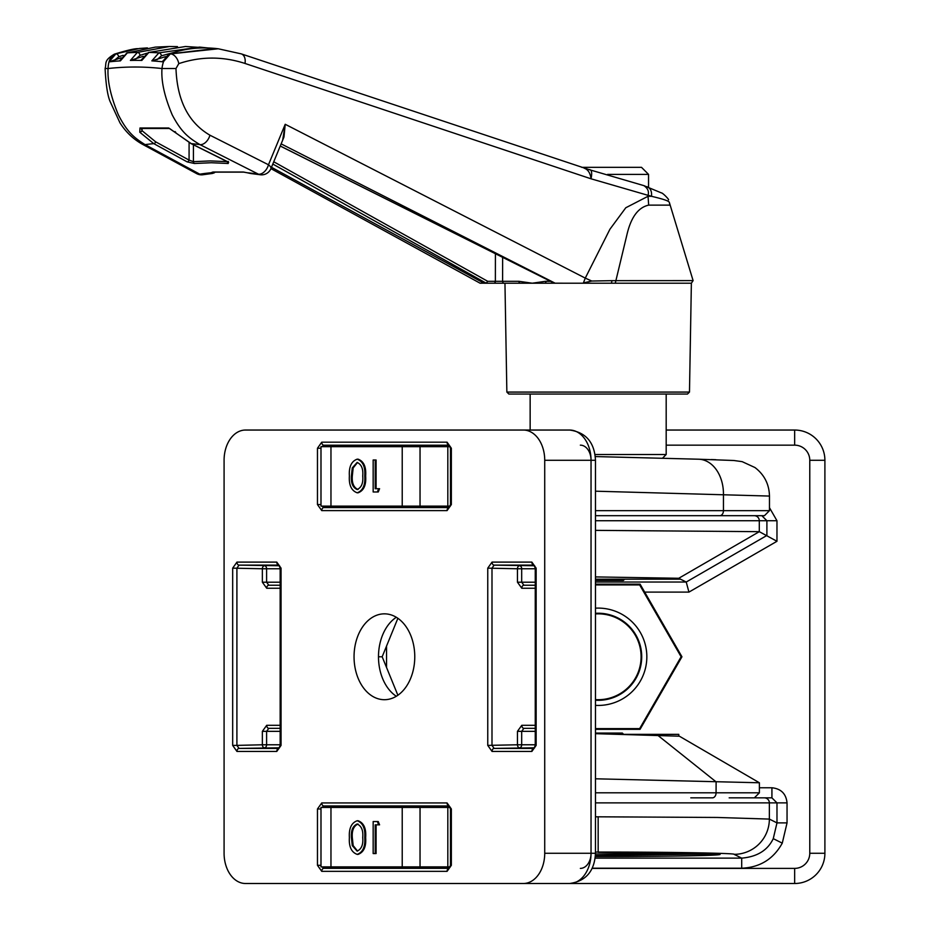 <?xml version="1.0" encoding="UTF-8"?>
<svg xmlns="http://www.w3.org/2000/svg" width="930" height="930" viewBox="0 0 930 930"><rect width="100%" height="100%" fill="white"/><g stroke="black" fill="none" stroke-linecap="round" stroke-linejoin="round"><path stroke-width="1.4" d="M215.469 171.992L214.028 172.945A2.011 1.372 -116.3 0 1 213.702 173.038L211.796 173.538L210.936 172.771L212.97 172.015L243.323 172.015L251.298 173.538M196.683 173.631L142.069 144.069C133.048 138.93 125.69 131.862 119.982 122.853L110.054 101.405C107.531 95.372 105.881 84.421 105.102 68.529C106.729 63.101 103.416 60.694 114.367 54.161L114.367 54.161C126.573 50.418 134.373 48.593 137.78 48.651L115.529 53.882C110.903 55.579 108.403 60.462 108.054 68.529C107.357 81.212 110.798 96.65 118.377 114.855C127.131 132.025 134.025 137.686 145.068 144.627L199.787 174.177A10.079 7.08 81.1 0 0 202.275 174.782A10.079 7.08 81.1 0 0 203.042 174.724L203.042 174.724A10.079 10.079 0 0 1 196.683 173.631A10.079 6.905 -61.5 0 0 199.02 174.224A10.079 6.905 -61.5 0 0 199.787 174.177A378.347 267.526 90 0 1 210.936 172.771A2.011 1.918 31 0 0 212.807 172.248M187.209 161.901L153.776 143.639L139.767 132.223L139.988 127.991L168.69 127.991L191.266 143.639L228.013 161.901L228.234 163.494L211.319 162.738L194.44 163.494L187.209 161.901A2.011 1.395 -61.3 0 0 189.069 160.088L193.417 161.669L210.378 160.913L227.408 161.669A2.011 1.418 95 0 0 228.234 163.494M260.819 174.782A10.079 7.08 -81.1 0 1 260.051 174.724A10.079 7.08 -81.1 0 1 258.435 174.177L199.985 144.627C188.499 137.756 181.269 132.083 172.271 114.971C164.505 96.708 161.076 81.224 161.983 68.529C162.959 60.462 165.866 55.579 170.725 53.882L218.271 48.779L215.562 48.476L170.364 53.847L163.262 61.868A489.889 346.402 -90 0 0 151.834 60.869L158.902 52.859L199.555 47.105L207.518 47.918M243.323 172.015A2.011 1.43 94.5 0 0 243.718 172.131L247.287 172.771A378.347 267.526 90 0 1 258.435 174.177A10.079 6.452 -63.2 0 0 259.133 174.224A10.079 6.452 -63.2 0 0 268.479 164.773L285.208 124.283L283.987 136.977L270.921 168.621A10.079 10.079 0 0 1 260.051 174.724L250.635 173.503M194.44 163.494A2.011 1.43 -95.1 0 1 193.417 161.669L193.428 144.789M207.576 47.918L185.512 46.5L148.87 52.417L141.825 60.427A489.889 346.402 -90 0 0 130.398 60.427L137.396 52.417L169.458 46.5L177.491 46.628M169.458 46.5L155.415 47.105L127.364 52.859L120.4 60.869A489.889 346.402 -90 0 0 108.961 61.868L115.89 53.847L139.419 48.465L147.393 47.918M105.102 68.529L108.054 68.529A483.228 341.694 90 0 1 161.983 68.529L175.979 68.529C177.165 100.487 188.488 122.714 209.936 135.199L268.479 164.773A10.079 3.383 -157.6 0 1 270.921 168.621L480.101 283.208L486.216 283.185L272.804 164.052M585.133 168.504A100.766 74.958 102.4 0 0 589.039 169.597L643.886 185.64C647.78 188.255 649.175 191.464 648.047 195.242L648.047 196.277L651.488 196.3L648.047 195.242M661.311 394.053L508.873 394.053L506.862 392.076L689.479 392.076L687.468 394.053L661.311 394.053M668.705 394.053L687.468 394.053M282.673 140.174L285.208 124.283L585.272 278.117L609.929 229.233L625.797 207.75L648.047 196.277L648.675 205.135L669.984 205.135L669.228 202.147C668.577 200.88 662.672 198.927 651.488 196.3C651.977 191.173 650.396 187.965 646.745 186.651M648.675 205.135C638.131 207.413 630.842 217.469 626.797 235.278L615.276 283.208L485.948 283.208M689.479 392.076L691.374 283.208L615.276 283.208M271.467 167.272L484.019 283.208L486.378 283.208M490.075 283.208L505.908 283.208M280.267 145.987L554.338 283.185L563.185 283.208L546.898 283.208A2.011 1.43 90 0 1 545.468 281.302L550.572 281.302M591.782 281.034L583.412 282.906L585.272 278.117L591.782 281.034L611.952 280.662L611.475 283.208L555.14 283.208L281.139 143.871M648.047 195.335L591.05 178.804L244.997 63.449C222.793 56.242 200.717 56.312 178.781 63.635L175.979 68.529M611.952 280.662L693.106 280.616L691.374 283.208M668.496 199.869C669.472 199.822 662.625 192.696 661.37 192.894L643.886 185.64M584.214 168.214C588.004 169.469 590.283 173.003 591.05 178.804C592.305 172.469 591.631 169.411 589.039 169.597L644.339 185.768M582.692 283.208L578.739 283.208M141.348 128.468L142.023 130.677L155.647 141.825L189.069 160.088L189.092 142.581M175.061 131.56A2.011 1.07 -44.7 0 0 175.235 132.025L175.235 132.025A2.011 1.07 -44.7 0 0 175.747 132.223M139.767 132.223A2.011 1.209 -41.2 0 0 142.023 130.677L142.139 128.421M228.245 161.39L228.641 162.378L190.952 143.557L169.551 128.491A2.011 1.43 -86.2 0 1 168.69 127.991M139.988 127.991A2.011 1.418 86.2 0 0 141 128.491A2.011 1.418 86.2 0 0 141.011 128.491L141.348 127.991M520.323 283.208A2.011 1.43 -90 0 1 518.905 281.302L532.262 283.208L545.468 281.302M493.9 283.208A2.011 1.476 -90 0 0 495.365 281.302L518.905 281.302M273.745 161.762L487.715 281.302L495.365 281.302L495.411 253.355M504.025 283.208A2.011 1.43 -90 0 1 502.607 281.302L502.642 257.006M486.216 283.185L487.715 281.302M212.145 173.526L214.028 172.945A2.011 1.372 -116.3 0 0 214.632 172.05M203.042 174.724L211.796 173.538M212.97 172.015A2.011 1.418 85.5 0 0 213.54 172.131L243.718 172.131A2.011 1.43 94.5 0 0 244.079 172.096M250.577 173.492L247.403 172.806M120.4 60.869L119.703 60.659L126.968 52.929A3.023 2.069 -109.4 0 0 126.48 53.219M121.133 57.8L108.961 61.868M123.167 55.312L118.703 56.777L114.564 60.206M141.825 60.427L141.128 60.078L148.347 52.498L185.523 46.5M143.243 56.323L130.398 60.427M146.673 53.277L140.081 55.358L135.768 59.032M163.262 61.868L162.576 61.345M165.575 56.637L151.834 60.869M177.235 51.569L161.46 55.788L156.996 59.706M595.014 454.514L666.182 454.514L666.182 394.053M624.658 579.181L623.356 580.483L595.467 580.483M581.692 167.33L641.502 167.33L648.547 174.387L607.627 174.387M711.206 459.56L715.809 459.699M595.398 855.554L714.74 853.984M719.088 853.426L719.611 854.275L598.164 852.31C633.83 852.229 718.437 852.868 720.099 854.438C718.437 856.019 633.83 856.646 598.164 856.565L595.316 856.565M595.467 816.796L717.169 817.458L769.366 819.086L769.366 802.881A5.034 5.034 -90 0 0 764.332 797.847L771.923 797.847L771.923 787.768C781.049 788.733 786.083 793.767 787.047 802.881L787.047 822.887L782.269 843.15C773.446 859.099 759.926 867.446 741.698 868.213L741.698 858.134C757.16 856.797 767.68 850.299 773.26 838.651L776.98 822.887L776.98 802.881L595.467 802.881M595.467 608.173A48.674 48.674 0 0 1 646.838 656.778A48.674 48.674 0 0 1 595.467 705.37M595.467 700.232A43.547 43.547 0 0 0 641.712 656.778A43.547 43.547 0 0 0 595.467 613.312M595.467 699.616A42.931 42.931 0 0 0 641.096 656.778A42.931 42.931 0 0 0 595.467 613.928M595.467 729.329L640.061 729.329L681.946 656.778L640.096 584.156L595.467 584.156M595.467 576.926L678.702 578.274L595.467 576.914M787.047 802.881L776.98 802.881L771.923 797.847L729.167 797.847M595.467 582.029L686.224 582.029L678.737 578.286L759.298 531.669L776.969 541.283L688.932 592.108L644.606 592.108M686.224 582.029L766.89 535.471L766.901 520.73L761.844 515.697L729.167 515.697M595.467 510.663L769.47 510.663L764.437 515.697L595.467 515.697L754.265 515.697A5.034 5.034 -90 0 1 759.298 520.73L595.467 520.73M595.467 530.367L759.298 531.669L759.298 520.73L776.969 520.73L776.969 541.283M595.467 728.62L639.654 728.62L681.132 656.778L639.654 584.924L595.467 584.924M681.132 656.778L681.946 656.778M639.654 728.62L640.061 729.329M639.654 584.924L640.096 584.156M686.235 582.041L688.932 592.108M680.528 579.181L595.467 579.181M666.182 430.044L794.662 430.044A30.225 30.225 0 0 1 824.898 460.28L824.898 853.275A30.225 30.225 0 0 1 794.662 883.5L401.667 883.5M401.667 430.044L530.147 430.044L530.147 394.053M595.467 733.073L622.356 733.073L623.646 734.363M661.649 853.984L680.818 853.984M715.716 853.88L595.467 853.984M690.792 797.847L712.403 797.847A5.034 3.685 90 0 0 716.077 792.813L759.392 792.813L754.358 797.847M396.308 696.268A43.547 30.795 90 0 1 378.487 656.778A43.547 30.795 90 0 1 396.308 617.276M414.768 656.778A42.931 30.353 90 0 1 383.881 699.697A42.931 30.353 90 0 1 354.051 656.778A42.931 30.353 90 0 1 383.881 613.846A42.931 30.353 90 0 1 414.768 656.778M544.724 853.275A30.225 21.378 90 0 1 523.346 883.5L245.462 883.5A30.225 21.378 90 0 1 224.084 853.275L224.084 460.28A30.225 21.378 90 0 1 245.462 430.044L523.346 430.044A30.225 21.378 90 0 1 544.724 460.28L544.724 853.275L591.038 853.275A15.113 10.683 90 0 1 580.355 868.388M397.877 695.245L382.172 656.778L397.877 618.299M595.467 733.677L679.377 736.2L759.392 782.769L595.467 778.794M698.093 459.199A35.27 25.784 91.5 0 1 698.558 459.211L733.863 460.501L742.163 461.652L754.962 467.534C764.344 474.73 769.18 484.239 769.47 496.062L595.467 491.191M378.487 656.778L382.172 656.778M536.145 745.395L535.25 745.395L535.25 568.149L536.145 568.149L536.145 745.395L531.867 751.44L492.04 751.44L487.762 745.395L517.452 744.779L517.452 731.34L521.8 725.295A3.023 2.104 90 0 0 523.904 728.318L535.25 728.318M535.25 585.226L523.904 585.226A3.023 2.104 -90 0 0 521.8 588.248L535.25 588.248M535.25 568.765L521.683 568.765L521.683 582.203L523.904 585.226M523.904 728.318L521.683 731.34L521.683 744.779L535.25 744.779M535.25 568.149L533.994 565.126L494.132 565.126L491.993 568.149L491.993 745.395L494.132 748.418L534.006 748.418A3.023 2.139 -90 0 0 531.867 751.44M533.994 565.126L534.006 565.126A3.023 2.139 -90 0 1 531.867 562.104L536.145 568.149M534.645 565.742L494.132 565.126A3.023 2.139 -90 0 1 492.04 562.104L531.867 562.104M492.04 751.44A3.023 2.139 -90 0 1 494.132 748.418L534.645 747.801M535.25 582.203L517.452 582.203L517.452 568.765L487.762 568.149L492.04 562.104M280.163 585.226L268.817 585.226L266.596 582.203L280.163 582.203M280.163 731.34L266.596 731.34L268.817 728.318L280.163 728.318M365.932 506.129A3.023 2.139 -91.4 0 0 367.338 506.862L450.108 506.455M322.001 446.667L323.838 445.214A3.023 2.139 -90 0 1 321.745 442.192L447.074 442.192A3.023 2.139 90 0 0 449.178 445.214L323.838 445.214L367.338 445.935A3.023 2.139 -88.6 0 0 365.932 446.667M279.546 747.801L239.045 748.418L236.906 745.395L232.674 745.395L232.674 568.149L236.952 562.104A3.023 2.139 90 0 0 239.045 565.126L236.906 568.149L236.906 745.395L262.365 744.779L262.365 731.34L266.712 725.295A3.023 2.104 -90 0 0 268.817 728.318M268.817 585.226A3.023 2.104 -90 0 0 266.712 588.248L280.163 588.248M365.932 807.426A3.023 2.139 91.4 0 1 367.338 806.682L358.794 806.577A3.023 2.139 -90 0 1 360.236 807.426M365.932 866.876A3.023 2.139 -91.4 0 0 367.338 867.609L383.73 867.202A3.023 2.139 90 0 0 384.671 866.876M322.001 506.129L323.838 507.582L449.213 507.582A3.023 2.139 -90 0 0 447.074 510.605L321.745 510.605L317.467 504.56L317.467 448.237L321.745 442.192M236.952 562.104L276.78 562.104A3.023 2.139 90 0 0 278.872 565.126L239.045 565.126L279.546 565.742M236.952 751.44A3.023 2.139 90 0 1 239.045 748.418L278.872 748.418A3.023 2.139 90 0 0 276.78 751.44L236.952 751.44L232.674 745.395M322.001 866.876L323.838 868.329L449.213 868.329A3.023 2.139 90 0 0 447.074 871.352L321.745 871.352L317.467 865.307L317.467 808.984L321.745 802.939A3.023 2.139 90 0 0 323.838 805.961L322.001 807.426M451.352 865.307L450.457 865.307L450.457 808.984L449.178 805.961A3.023 2.139 -90 0 1 447.074 802.939L451.352 808.984L451.352 865.307L447.074 871.352M320.99 448.237L317.467 448.237M447.074 442.192L451.352 448.237L450.457 448.237L449.202 445.214M320.99 504.56L317.467 504.56M451.352 448.237L451.352 504.56L450.457 504.56L450.457 448.237M360.236 506.129A3.023 2.139 -90 0 1 358.794 506.966L323.838 507.582A3.023 2.139 90 0 0 321.745 510.605M232.674 568.149L262.365 568.765L262.365 582.203L266.712 588.248M278.919 748.418L280.163 745.395L281.058 745.395L276.78 751.44M276.78 562.104L281.058 568.149L280.163 568.149L278.919 565.126M321.745 871.352A3.023 2.139 -90 0 1 323.838 868.329L367.338 867.609M317.467 865.307L320.99 865.307M450.457 808.984L451.352 808.984M317.467 808.984L320.99 808.984M622.112 734.363L678.784 734.363L678.784 736.095M523.346 883.5L569.672 883.5A30.225 21.378 -90 0 0 591.038 853.275L591.038 460.28A30.225 21.378 -90 0 0 569.672 430.044L291.776 430.044M523.346 430.044L569.672 430.044C585.97 432.369 594.572 442.448 595.467 460.28L591.038 460.28A15.113 10.683 90 0 0 580.355 445.156M291.776 883.5L569.672 883.5C585.97 881.175 594.572 871.096 595.467 853.275L591.038 853.275M357.19 459.164L358.097 459.164C363.793 461.303 366.315 466.895 365.653 475.974C366.327 485.053 363.804 490.668 358.097 492.807L357.19 492.807C351.412 490.703 348.808 485.1 349.378 475.974C348.808 466.86 351.412 461.257 357.19 459.164C362.886 461.303 365.409 466.895 364.746 475.974C365.42 485.053 362.898 490.668 357.19 492.807M375.185 459.99L375.185 488.703L379.579 488.703L378.254 491.982L373.163 491.982L373.163 459.99L376.092 459.99L376.092 488.703M330.964 446.667L330.964 506.129L402.225 506.129L402.225 446.667L320.99 446.667L320.99 506.129L330.964 506.129M420.035 506.129L420.035 446.667L447.818 446.667L447.818 506.129L402.225 506.129M402.225 446.667L420.035 446.667M450.225 446.667L447.818 446.667M450.225 506.129L447.818 506.129M378.673 488.703L377.348 491.982M362.723 475.986C363.351 468.894 361.479 464.384 357.12 462.454L352.261 467.941L351.412 475.986C350.889 483.042 352.796 487.553 357.12 489.517C361.479 487.587 363.351 483.077 362.723 475.986M364.746 475.974L365.653 475.974M357.55 462.489L353.168 467.941L352.307 475.986C351.796 483.042 353.702 487.553 358.027 489.517M352.261 467.941L353.168 467.941M351.412 475.986L352.307 475.986M330.964 807.426L320.99 807.426L320.99 866.876L330.964 866.876L330.964 807.426L402.225 807.426L402.225 866.876L447.818 866.876L447.818 807.426L420.035 807.426L420.035 866.876M450.225 866.876L447.818 866.876M402.225 866.876L330.964 866.876M357.19 854.379L358.097 854.379C363.793 852.252 366.315 846.649 365.653 837.57C366.327 828.49 363.804 822.876 358.097 820.748L357.19 820.748C351.412 822.841 348.808 828.444 349.378 837.57C348.808 846.684 351.412 852.287 357.19 854.379C362.886 852.252 365.409 846.649 364.746 837.57L365.653 837.57M378.673 824.84L379.579 824.84L378.254 821.562L373.163 821.562L373.163 853.554L375.185 853.554L375.185 824.84L378.673 824.84L377.348 821.562M375.185 853.554L376.092 853.554L376.092 824.84M450.225 807.426L447.818 807.426M402.225 807.426L420.035 807.426M364.746 837.57C365.42 828.49 362.898 822.876 357.19 820.748M362.723 837.558C363.351 844.649 361.479 849.16 357.12 851.101L352.261 845.603L351.412 837.558C350.889 830.502 352.796 825.991 357.12 824.027C361.479 825.956 363.351 830.467 362.723 837.558M357.55 851.055L353.168 845.603L352.307 837.558C351.796 830.502 353.702 825.991 358.027 824.027M352.261 845.603L353.168 845.603M351.412 837.558L352.307 837.558M142.069 144.069A10.079 6.917 -61.6 0 0 145.068 144.627A407.468 288.126 90 0 1 153.776 143.639A2.011 1.395 -61.4 0 0 155.647 141.825M190.952 143.557A2.011 1.267 -63.6 0 0 191.266 143.639A407.468 288.126 90 0 1 199.985 144.627A10.079 6.452 116.8 0 0 209.936 135.199M215.562 48.465C199.136 46.907 183.849 48.72 169.713 53.917L169.713 53.917A3.023 2.069 -109.4 0 1 170.364 53.847A497.899 352.063 90 0 1 170.725 53.882A10.079 6.673 -108.6 0 1 178.781 63.635M148.347 52.498A3.023 2.069 -109.4 0 1 148.87 52.417A497.899 352.063 90 0 1 158.902 52.859A3.023 2.069 70.6 0 1 161.46 55.788M155.415 47.105L126.968 52.929A3.023 2.069 -109.4 0 1 127.364 52.859A497.899 352.063 90 0 1 137.396 52.417A3.023 2.069 70.6 0 1 140.081 55.358M114.367 54.161A10.079 7.149 70.1 0 1 115.529 53.882A497.899 352.063 90 0 1 115.89 53.847A3.023 2.069 70.6 0 1 118.703 56.777M244.997 63.449A10.079 6.684 -71.7 0 0 241.289 53.882L218.271 48.779M782.269 843.15L773.26 838.651M595.142 858.134L741.698 858.134L734.119 854.345C737.432 853.194 664.02 851.95 598.164 852.054L595.467 852.054M598.164 852.054L598.164 816.784M769.47 507.687L776.969 520.73M759.392 787.768L771.923 787.768M741.698 868.213L592.178 868.213M592.096 868.388L794.662 868.388A15.113 15.113 0 0 0 809.774 853.275L809.774 460.28A15.113 15.113 0 0 0 794.662 445.156L666.182 445.156M386.555 646.036L386.555 667.508M734.119 854.345A35.27 35.247 -63.4 0 0 769.366 819.086L776.98 822.887L787.047 822.887M678.737 578.286L678.737 579.181M794.662 445.156L794.662 430.044A30.225 30.225 0 0 1 824.898 460.28L809.774 460.28M809.774 853.275L824.898 853.275A30.225 30.225 0 0 1 794.662 883.5L794.662 868.388M487.762 745.395L487.762 568.149M451.352 504.56L447.074 510.605M281.058 568.149L281.058 745.395M321.745 802.939L447.074 802.939M449.202 805.961L323.838 805.961L358.794 806.577M367.338 806.682L450.108 807.089M449.178 868.329L450.457 865.307M450.108 867.202L383.73 867.202A3.023 2.139 88.6 0 1 382.753 866.876M266.712 725.295L280.163 725.295M358.794 506.966L367.338 506.862M367.338 445.935L450.108 446.342M521.8 725.295L535.25 725.295M517.452 582.203L521.8 588.248M595.281 456.56L698.558 459.211A35.27 25.784 91.5 0 1 723.447 494.458L723.447 510.663A5.034 3.685 90 0 1 719.762 515.697M657.742 735.27L716.112 781.874L716.077 792.813L595.467 792.813M535.25 731.34L517.452 731.34M521.683 568.765L517.452 568.765A3.023 2.104 -88.6 0 1 519.591 565.742A3.023 2.139 -90 0 1 521.683 568.765M517.452 744.779L521.683 744.779A3.023 2.139 -90 0 1 519.591 747.801A3.023 2.104 -91.4 0 1 517.452 744.779M280.163 568.765L266.596 568.765L266.596 582.203L262.365 582.203M262.365 731.34L266.596 731.34L266.596 744.779L280.163 744.779M350.738 506.129A3.023 2.139 -90 0 1 349.285 506.966A3.023 2.104 -91.4 0 1 347.82 506.129M382.753 506.129A3.023 2.139 -91.4 0 0 383.73 506.455A3.023 2.139 -90 0 0 384.671 506.129M358.794 445.83A3.023 2.139 -90 0 1 360.236 446.667M347.82 446.667A3.023 2.104 -88.6 0 1 349.285 445.83A3.023 2.139 -90 0 1 350.738 446.667M384.671 446.667A3.023 2.139 -90 0 0 383.73 446.342A3.023 2.139 -88.6 0 0 382.753 446.667M266.596 744.779A3.023 2.139 -90 0 1 264.504 747.801A3.023 2.104 -91.4 0 1 262.365 744.779L266.596 744.779M264.504 565.742A3.023 2.139 -90 0 1 266.596 568.765L262.365 568.765A3.023 2.104 -88.6 0 1 264.504 565.742M347.82 807.426A3.023 2.104 -88.6 0 1 349.285 806.577A3.023 2.139 -90 0 1 350.738 807.426M384.671 807.426A3.023 2.139 90 0 0 383.73 807.089A3.023 2.139 -88.6 0 0 382.753 807.426M360.236 866.876A3.023 2.139 -90 0 1 358.794 867.713M350.738 866.876A3.023 2.139 -90 0 1 349.285 867.713A3.023 2.104 -91.4 0 1 347.82 866.876M657.126 735.258L657.126 734.363M544.724 460.28L591.038 460.28M669.321 202.345L693.106 280.616M506.862 392.076L504.955 283.208M589.12 169.62L241.289 53.882M169.551 128.491L141.011 128.491M280.244 146.045L554.141 283.115M169.713 53.917L162.564 61.368M648.547 174.387L648.547 187.279M662.427 458.281L666.182 454.514M769.47 496.062L769.47 510.663M759.392 782.781L759.392 792.813M535.25 745.395L533.994 748.418M450.457 504.56L449.202 507.582M280.163 745.395L280.163 568.149M595.467 853.275L595.467 460.28"/></g></svg>
